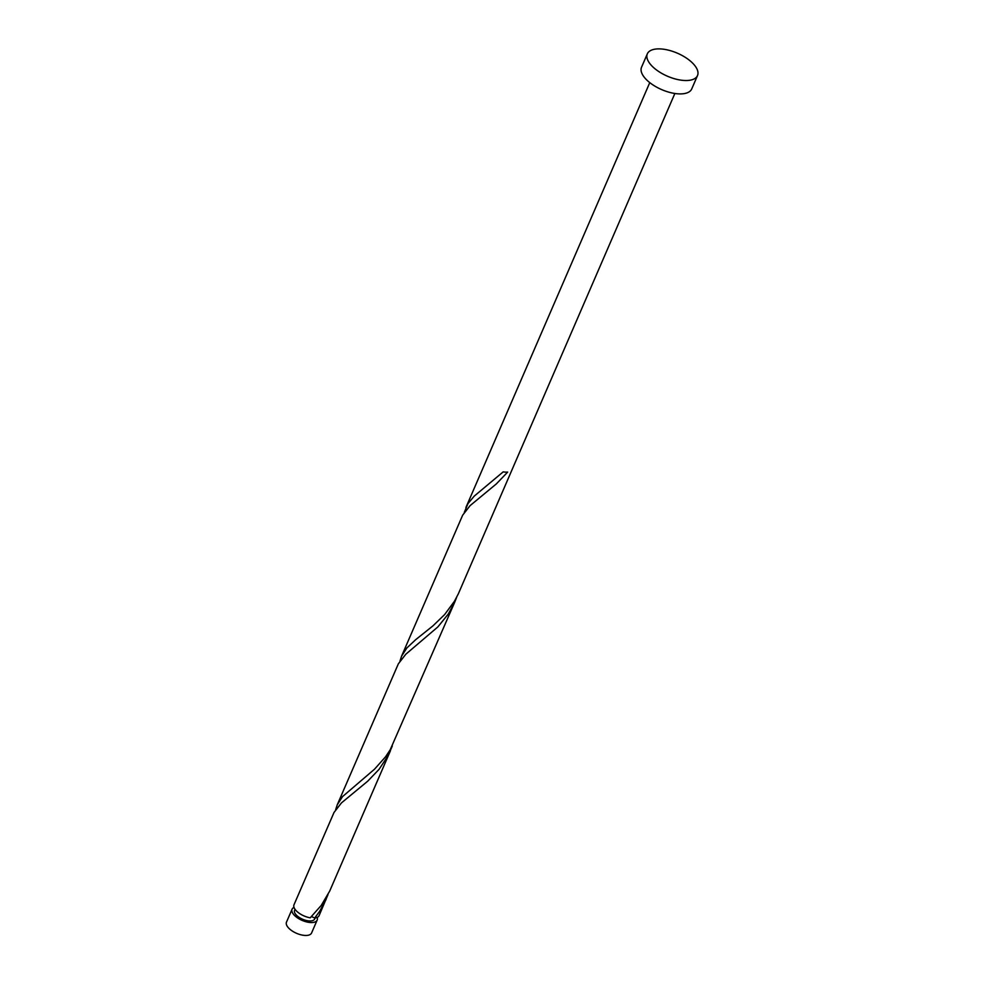 <?xml version="1.0" encoding="UTF-8"?>
<svg xmlns="http://www.w3.org/2000/svg" width="984" height="984" viewBox="0 0 984 984"><rect width="100%" height="100%" fill="white"/><g stroke="black" fill="none" stroke-linecap="round" stroke-linejoin="round"><path stroke-width="1.48" d="M317.168 920.077L311.584 932.98A13.665 6.273 -156.6 0 1 300.92 934.8A13.665 6.273 -156.6 0 1 287.758 927.014A13.665 6.273 -156.6 0 1 286.492 922.119L292.076 909.216A13.665 6.273 23.4 0 0 293.343 914.099A13.665 6.273 23.4 0 0 306.504 921.885A13.665 6.273 23.4 0 0 317.168 920.077A13.665 6.273 23.4 0 0 317.156 917.42M295.015 909.29L294.585 910.298A10.935 5.018 23.4 0 0 295.594 914.21A10.935 5.018 23.4 0 0 306.122 920.446A10.935 5.018 23.4 0 0 314.659 918.982L315.089 917.974M697.508 75.559L691.727 88.941A27.343 12.534 -156.6 0 1 670.399 92.582A27.343 12.534 -156.6 0 1 644.077 76.998A27.343 12.534 -156.6 0 1 641.543 67.219L647.324 53.849A27.343 12.534 -156.6 0 1 668.653 50.209A27.343 12.534 -156.6 0 1 694.975 65.793A27.343 12.534 -156.6 0 1 697.508 75.559A27.343 12.534 -156.6 0 1 676.192 79.2A27.343 12.534 -156.6 0 1 649.87 63.616A27.343 12.534 -156.6 0 1 647.324 53.849M674.864 93.48L458.372 593.746L454.497 601.187L444.596 614.606L432.898 625.91L415.703 639.661L406.872 647.952L401.583 656.156L399.971 661.076M401.583 656.156L462.664 515.173L470.118 505.604L496.305 483.943L507.683 472.086A13.665 6.273 23.4 0 1 503.205 471.865L474.226 496.12L467.978 503.599L464.288 512.43M311.375 916.498L314.708 918.023A13.665 6.273 23.4 0 0 319.099 915.612L327.967 894.653M314.708 918.023L319.665 911.295L326.085 899.462M390.414 750.804L329.714 891.049L321.214 905.452L310.218 917.814A13.665 6.273 23.4 0 1 295.274 909.646A13.665 6.273 23.4 0 1 294.007 904.751L334.019 812.464L341.46 802.895L367.659 781.234L379.037 769.377L388.225 755.417L392.296 746.007M337.254 804.801L398.348 663.819L405.789 654.249L437.855 626.931L448.31 614.004L454.731 602.159L390.181 749.833L385.543 756.807L374.547 769.168L342.543 796.597L337.254 804.801L335.642 809.721M454.731 602.159L456.625 597.362M294.019 907.408A13.665 6.273 23.4 0 0 292.076 909.216M465.912 507.51L649.772 82.619"/></g></svg>

